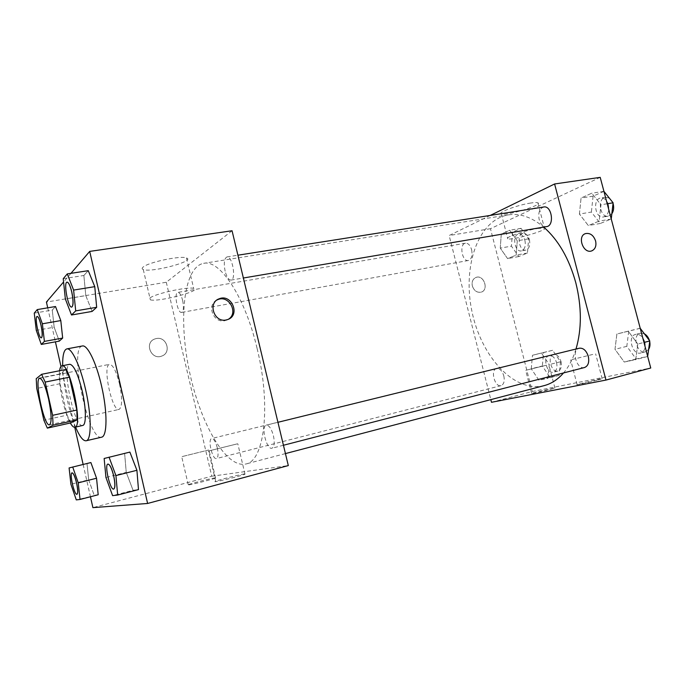 <?xml version="1.0" encoding="UTF-8"?>
<svg xmlns="http://www.w3.org/2000/svg" width="685" height="685" viewBox="0 0 685 685"><rect width="100%" height="100%" fill="white"/><g stroke="black" fill="none" stroke-linecap="round" stroke-linejoin="round"><path stroke-width="0.51" stroke-dasharray="3.42 2.57" d="M119.541 384.037C122.452 398.661 122.29 407.121 119.053 409.433C112.015 411.908 102.125 364.908 109.574 364.334C112.982 364.754 116.304 371.321 119.541 384.037M70.718 422.919L67.113 415.144L43.874 420.222M65.683 369.54L59.672 374.01L60.015 383.711L67.113 415.144M59.612 370.748C57.823 382.17 64.039 412.387 70.341 423.005M82.671 425.505C74.434 428.485 61.059 364.865 69.793 364.283M59.672 374.01L36.228 378.677M60.015 383.711L36.75 388.446M75.564 427.097C68.688 410.974 62.849 383.215 62.652 365.679M101.526 437.201C88.348 441.637 68.491 347.226 82.337 345.985M70.957 273.332L63.577 281.972M47.727 307.83L55.416 341.841M60.982 366.466L74.733 427.277M83.133 464.439L90.446 496.762M104.146 458.479L129.876 452.091L124.627 453.504L126.245 472.393L133.061 490.297L138.481 489.612L133.061 490.297L112.605 495.64M69.099 467.949L90.882 462.555L87.012 463.599L88.673 479.791L94.179 495.264L98.186 494.758L76.292 499.896M34.25 313.139L52.265 310.091L55.519 306.52L52.265 310.091L54.158 327.207L59.287 341.121L54.158 327.207L36.279 330.375M63.234 278.701L83.87 275.49L88.262 270.669L83.87 275.49L85.796 295.612L92.098 311.427L85.796 295.612L65.358 298.994M156.266 338.553L154.69 339.007C143.953 342.765 151.282 360.456 161.746 356.072C171.867 352.818 166.626 336.095 156.266 338.553C166.626 336.095 171.867 352.818 161.754 356.072C151.282 360.456 143.953 342.765 154.69 339.007L156.266 338.553M232.052 230.751L166.292 282.254L46.417 302.059M166.292 282.254L211.751 476.229L92.903 507.645M142.917 267.261C141.812 268.289 141.932 269.042 143.276 269.53C151.394 272.93 196.15 261.002 186.483 257.98C181.088 255.282 147.378 262.423 142.917 267.261M150.066 297.949C154.682 293.711 188.418 286.364 193.667 288.419C203.145 290.56 158.261 302.359 150.34 299.833C149.022 299.473 148.928 298.848 150.066 297.949M216.897 300.039C206.271 304.868 213.412 323.474 224.834 320.7L228.422 319.253M215.278 477.822C211.537 478.241 191.106 483.422 188.229 484.68C182.861 486.744 211.759 479.757 215.578 478.07L215.278 477.822M244.588 473.917C240.238 474.414 218.892 479.825 215.655 481.255C209.593 483.601 240.615 476.169 245.007 474.217L244.588 473.917M211.751 476.229L288.308 465.586M208.745 449.976L181.713 456.681L208.745 449.976M237.472 443.82L208.557 450.978L237.472 443.82M225.117 271.157C223.61 263.186 224.226 258.45 226.975 256.926C232.335 255.462 236.53 279.805 230.991 280.096C228.644 280.002 226.692 277.023 225.117 271.157M217.308 447.836C218.532 453.915 218.25 457.486 216.469 458.556C212.427 460.046 207.435 439.094 211.682 438.52C213.788 438.64 215.664 441.748 217.308 447.836M273.435 435.754C274.839 442.75 274.342 446.911 271.945 448.221C266.559 450.139 260.685 425.993 266.319 425.145C269.094 425.197 271.466 428.733 273.435 435.754M182.638 300.398C183.948 307.214 183.606 311.221 181.611 312.42C177.578 313.619 173.656 292.658 177.877 292.392C179.675 292.504 181.268 295.175 182.638 300.398M257.115 348.519C271.371 406.188 264.29 461.322 245.829 463.993C225.862 468.728 200.071 422.85 189.36 371.099C178.323 319.424 183.443 267.039 203.633 263.34C219.876 259.307 244.982 296.545 257.115 348.519M576.008 349.025C573.028 358.726 568.867 366.698 563.541 372.94M544.258 385.595C514.101 393.216 481.135 356.44 471.999 311.666C462.332 267.004 477.685 220.065 508.356 214.893C519.983 213.103 531.774 217.171 543.727 227.103M543.762 206.99C539.523 208.574 537.99 212.735 539.163 219.483C540.705 224.406 543.179 226.778 546.604 226.615M503.817 375.911C504.836 381.134 503.92 384.379 501.077 385.629C494.767 387.65 490.075 369.694 496.599 368.504C499.759 368.273 502.165 370.739 503.817 375.911M584.562 367.511C576.496 370.037 571.05 349.787 579.356 348.203M471.622 249.734C472.667 255.599 471.588 259.187 468.377 260.497C462.041 262.047 458.993 243.911 465.475 243.192C468.206 243.089 470.252 245.273 471.622 249.734M490.254 215.424L449.146 235.52L490.82 399.629M536.064 392.137L531.62 393.447C528.418 394.714 552.941 388.977 554.893 388.01L536.064 392.137M597.919 379.995L602.158 378.719L599.204 379.053L577.078 384.533C574.569 385.509 589.511 382.273 597.919 379.995M491.496 402.292L532.279 391.512L650.75 368.008M579.416 214.045L581.06 198.034L591.771 193.196L600.959 204.772L599.144 221.109L588.312 225.545L579.416 214.045L588.312 225.545L599.144 221.109L600.959 204.772L591.771 193.196L581.06 198.034L579.416 214.045L591.378 212.067L600.308 223.473L611.243 218.96M500.255 248.124L501.274 234.065L509.734 230.237L517.286 240.795L516.156 255.103L507.594 258.605L500.255 248.124L507.594 258.605L516.156 255.103L517.286 240.795L509.734 230.237L501.274 234.065L500.255 248.124L511.421 246.146L518.793 256.55L527.45 253.03L528.632 238.808L521.054 228.336L512.5 232.164L511.421 246.146M531.269 368.753L532.476 355.267L541.424 353.015L549.267 364.574L547.94 378.283L538.898 380.209L531.269 368.753L538.898 380.209L547.94 378.283L549.267 364.574L541.424 353.015L532.476 355.267L531.269 368.753L542.332 365.978L549.986 377.341L559.123 375.389L560.501 361.757L552.624 350.292L543.59 352.569L542.332 365.978M600.214 177.355L490.469 228.696L532.279 391.512M637.803 344.007L635.731 359.591L624.266 362.031L614.993 349.307L616.885 334.015L628.222 331.163L637.803 344.007L628.222 331.163L616.885 334.015L614.993 349.307L624.266 362.031L635.731 359.591L637.803 344.007L643.977 342.449M546.536 365.182L525.678 370.32L546.536 365.182M592.765 354.436L570.673 359.873L592.765 354.436M530.841 203.017C517.826 204.883 496.959 212.65 501.36 213.883C505.564 216.349 543.547 204.901 537.862 202.811C536.852 202.4 534.505 202.469 530.841 203.017M490.469 228.696L449.146 235.52M472.342 285.996C474.08 290.817 477.025 292.872 481.187 292.152C489.193 289.969 483.807 274.42 476.075 277.391C472.813 278.863 471.571 281.732 472.342 285.996C471.571 281.732 472.821 278.863 476.084 277.391C483.815 274.42 489.193 289.96 481.187 292.144C477.025 292.863 474.08 290.817 472.35 285.996M537.468 228.516L544.438 228.062C549.986 229.586 511.849 240.709 507.782 238.808C503.475 237.952 524.487 230.597 537.468 228.516M585.264 233.696C576.933 236.513 583.389 254.032 591.617 250.924L591.874 250.838M603.939 191.389L593.09 196.158L591.378 212.067M608.417 204.806C609.522 211.34 607.878 215.398 603.494 216.974C595.059 218.84 592.26 198.924 600.839 197.991C604.358 197.802 606.884 200.08 608.417 204.806M600.308 223.473L588.312 225.545M611.234 219.037L599.144 221.109M607.218 203.762L600.959 204.772M603.896 191.329L591.771 193.196M593.09 196.158L581.06 198.034M611.842 213.763L608.263 216.16C599.803 218.035 597.012 198.179 605.626 197.237L609.376 198.153M612.51 202.058L613.041 203.436M524.924 240.392C525.926 246.086 524.736 249.588 521.353 250.907C514.692 252.508 511.789 234.895 518.596 234.107C521.456 233.97 523.571 236.068 524.924 240.392M518.793 256.55L507.594 258.605M527.45 253.03L516.156 255.103M528.632 238.808L517.286 240.795M521.054 228.336L509.734 230.237M512.5 232.164L501.274 234.065M529.411 239.604C530.413 245.281 529.205 248.783 525.806 250.102C519.127 251.703 516.233 234.133 523.066 233.345C525.934 233.208 528.049 235.289 529.411 239.604M640.227 328.32L628.753 331.129L626.809 346.336L636.108 358.94L647.676 356.397M644.825 342.14C645.912 347.834 644.559 351.456 640.775 352.998C632.366 355.601 627.015 336.044 635.663 334.366C639.833 333.938 642.89 336.532 644.825 342.14M626.809 346.336L614.993 349.307M636.108 358.94L624.266 362.031M647.659 356.474L635.731 359.591M640.184 328.261L628.222 331.163M628.753 331.129L616.885 334.015M649.431 340.496L649.714 341.592M648.635 349.401L645.484 351.782C637.05 354.393 631.707 334.897 640.372 333.21L644.379 333.809M556.58 362.665C557.564 367.734 556.554 370.91 553.557 372.186C546.93 374.275 542.314 356.868 549.147 355.583C552.461 355.301 554.936 357.664 556.58 362.665M549.986 377.341L538.898 380.209M559.123 375.389L547.94 378.283M560.501 361.757L549.267 364.574M552.624 350.292L541.424 353.015M543.59 352.569L532.476 355.267M561.024 361.552C562 366.612 560.981 369.772 557.975 371.056C551.322 373.145 546.707 355.789 553.566 354.505C556.888 354.214 559.371 356.568 561.024 361.552M71.737 307.077C68.226 308.062 63.405 282.357 67.07 282.134M83.87 275.49L85.796 295.612M41.365 337.816C38.78 338.595 34.473 316.624 37.178 316.453M52.265 310.091L54.158 327.207M113.727 489.073C110.191 490.357 104.257 464.584 107.956 464.07M124.627 453.504L126.245 472.393L105.952 477.505M126.245 472.393L133.061 490.297M76.951 494.296C74.357 495.264 69.339 473.189 72.071 472.838M87.012 463.599L88.673 479.791L70.906 484.252M88.673 479.791L94.179 495.264M49.5 424.828L119.053 409.433M39.713 378.257L109.574 364.334M143.276 269.53L150.34 299.833M186.483 257.98L193.667 288.419M227.72 319.535L226.384 320.28M215.578 478.07L208.994 450.002M188.229 484.68L181.713 456.681M245.007 474.217L237.823 443.837M215.655 481.255L208.557 450.978M508.356 214.893L203.633 263.34M285.44 453.59L245.829 463.993M230.991 280.096L243.372 277.999M226.975 256.926L237.909 255.205M496.599 368.504L211.682 438.52M501.077 385.629L216.469 458.556M277.939 422.294L266.319 425.145M283.444 445.259L271.945 448.221M465.475 243.192L177.877 292.392M468.377 260.497L181.611 312.42M554.893 388.01L548.865 364.694M531.62 393.447L525.678 370.32M602.158 378.719L595.642 353.837M577.078 384.533L570.673 359.873M501.36 213.883L507.782 238.808M537.862 202.811L544.438 228.062M605.626 197.237L600.839 197.991M608.263 216.16L603.494 216.974M523.066 233.345L518.596 234.107M525.806 250.102L521.353 250.907M640.372 333.21L635.663 334.366M645.484 351.782L640.775 352.998M553.566 354.505L549.147 355.583M557.975 371.056L553.557 372.186"/><path stroke-width="1.03" d="M48.558 398.91C51.606 414.005 51.923 422.654 49.5 424.828C44.114 426.96 33.925 378.471 39.713 378.257C42.401 378.856 45.347 385.741 48.558 398.91M41.622 374.301L36.228 378.677L36.75 388.446L43.874 420.222L47.325 428.125L53.062 425.205L52.642 415.315L45.167 382.084L41.622 374.301L65.683 369.54L69.408 377.195L45.167 382.084M47.325 428.125L70.718 422.919L77.08 419.879L53.062 425.205M69.408 377.195L76.848 410.058L52.642 415.315M76.848 410.058L77.08 419.879M70.341 423.005C72.088 426.061 73.603 427.483 74.888 427.252L75.153 427.166C83.168 425.633 69.553 362.331 61.967 365.816C60.802 366.09 60.015 367.734 59.612 370.748M61.967 365.816L69.793 364.283C73.809 364.951 77.97 373.933 82.277 391.229C86.164 407.995 86.387 424.375 82.936 425.411L74.888 427.252M62.652 365.679C62.532 355.404 63.919 349.812 66.822 348.905C71.574 347.449 80.265 365.704 85.531 389.303C91.593 415.358 91.653 440.309 86.139 440.772C83.125 441.114 79.597 436.55 75.564 427.097M66.822 348.905L82.337 345.985C87.372 344.478 96.294 362.545 101.543 385.963C107.596 411.822 107.34 436.653 101.526 437.201L86.139 440.772M90.446 496.762L92.903 507.645L147.609 503.466L89.701 251.404L70.957 273.332M63.577 281.972L46.417 302.059L47.727 307.83M55.416 341.841L60.982 366.466M74.733 427.277L83.133 464.439M117.674 495.049L138.481 489.612L136.914 470.287L129.876 452.091L104.146 458.479L105.952 477.505L112.605 495.64L117.674 495.049L115.919 475.578L109.043 457.152M80.025 499.459L98.186 494.758L96.551 478.241L90.882 462.555L69.099 467.949L70.906 484.252L76.292 499.896L80.025 499.459L78.244 482.839L72.704 466.982M41.297 344.435L59.287 341.121L62.669 338.065L60.794 320.58L55.519 306.52L37.238 309.594L34.25 313.139L36.279 330.375L41.297 344.435L44.405 341.404L42.376 323.8L37.238 309.594M71.497 314.997L92.098 311.427L96.662 307.3L94.77 286.655L88.262 270.669L67.276 273.906L63.234 278.701L65.358 298.994L71.497 314.997L75.71 310.887L73.612 290.08L67.276 273.906M147.609 503.466L288.308 465.586L232.052 230.751L89.701 251.404M226.17 319.964C214.105 322.849 207.435 302.693 219.166 298.788C231.641 293.394 240.692 315.357 227.72 319.535L226.17 319.964M228.422 319.253C238.817 313.045 228.97 294.687 217.847 299.61L216.897 300.039M543.727 227.103C558.421 240.041 569.115 258.613 575.82 282.828C581.779 306.863 581.839 328.928 576.008 349.025M563.541 372.94C557.855 379.49 551.434 383.711 544.258 385.595L285.44 453.59M243.372 277.999L546.604 226.615C554.756 225.767 551.802 205.209 543.762 206.99L237.909 255.205M277.939 422.294L579.356 348.203C583.372 347.834 586.351 350.566 588.304 356.388C589.442 362.279 588.192 365.987 584.562 367.511L283.444 445.259M605.96 380.072L554.602 183.974L600.214 177.355L650.75 368.008L605.96 380.072L491.496 402.292L490.82 399.629M554.602 183.974L490.254 215.424M591.874 250.838C595.325 249.117 596.567 245.829 595.599 240.966C596.584 245.992 595.256 249.314 591.617 250.924C583.192 254.075 576.881 235.965 585.572 233.585C590.196 232.806 593.544 235.263 595.599 240.966C593.535 235.263 590.196 232.806 585.572 233.585L585.264 233.696M611.243 218.96L613.109 202.803L603.939 191.389M613.109 202.803L607.218 203.762M613.041 203.436L613.212 204.027C614.094 207.803 613.64 211.048 611.842 213.763M609.376 198.153L612.51 202.058M647.676 356.397L649.791 340.984L640.227 328.32M649.791 340.984L643.977 342.449M649.714 341.592C650.305 344.658 649.945 347.261 648.635 349.401M644.379 333.809C646.726 335.136 648.412 337.371 649.431 340.496M67.036 282.143L67.096 282.126C68.671 282.366 70.238 285.662 71.814 292.024C73.509 300.664 73.501 305.681 71.771 307.077L71.702 307.085C68.192 308.25 63.294 282.194 67.036 282.143C68.603 282.374 70.178 285.671 71.745 292.033C73.441 300.672 73.432 305.69 71.702 307.085M92.098 311.427L96.662 307.3L75.71 310.887M96.662 307.3L94.77 286.655L73.612 290.08M94.77 286.655L88.262 270.669M37.213 316.453L37.153 316.461C38.351 316.701 39.636 319.63 40.997 325.238C42.444 332.508 42.556 336.703 41.331 337.825C38.754 338.784 34.378 316.461 37.153 316.461L37.213 316.453C38.411 316.693 39.696 319.621 41.057 325.229C42.504 332.49 42.616 336.686 41.391 337.816L41.365 337.816M59.287 341.121L62.669 338.065L44.405 341.404M62.669 338.065L60.794 320.58L42.376 323.8M60.794 320.58L55.519 306.52M107.956 464.07L107.99 464.062C109.891 464.387 111.818 468.36 113.744 475.998C115.294 483.559 115.294 487.917 113.761 489.064L113.727 489.073C110.165 490.554 104.137 464.421 107.922 464.079C109.831 464.404 111.749 468.377 113.684 476.015C115.226 483.576 115.226 487.934 113.693 489.081L113.761 489.064M138.481 489.612L136.914 470.287L115.919 475.578M136.914 470.287L129.876 452.091M72.071 472.838L72.096 472.83C73.518 473.155 75.033 476.597 76.651 483.148C77.979 489.638 78.09 493.354 76.977 494.296L76.951 494.296C74.331 495.46 69.236 473.027 72.036 472.847C73.458 473.172 74.973 476.614 76.592 483.156C77.919 489.655 78.03 493.371 76.917 494.305L76.977 494.296M98.186 494.758L96.551 478.241L78.244 482.839M96.551 478.241L90.882 462.555M219.166 298.788L217.847 299.61"/></g></svg>

